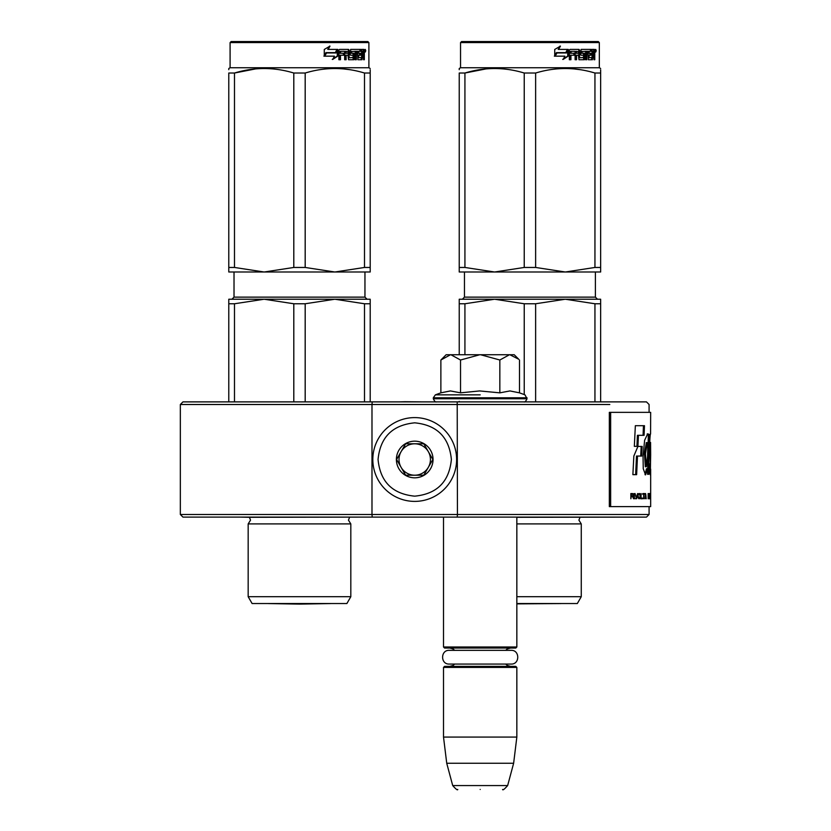 <?xml version="1.0" encoding="UTF-8"?>
<svg xmlns="http://www.w3.org/2000/svg" width="831" height="831" viewBox="0 0 831 831"><rect width="100%" height="100%" fill="white"/><g stroke="black" fill="none" stroke-linecap="round" stroke-linejoin="round"><path stroke-width="1.25" d="M440.742 517.111L519.624 517.111L516.84 517.111L516.84 646.996L443.515 646.996L443.515 517.111L440.742 517.111M649.084 506.63L649.084 514.482L457.445 514.482L457.206 401.882L646.466 401.882L182.955 401.882L372.226 401.882L371.987 404.5L180.337 404.5L609.809 404.5M600.647 303.762L594.944 303.762L565.288 299.233L535.631 303.762L524.236 303.762L494.58 299.233L600.647 299.233L600.647 401.882L646.466 401.882L649.084 404.5L649.084 412.353M318.522 299.233L264.144 299.233L334.841 299.233L305.185 303.762L293.8 303.762L264.144 299.233L234.487 303.762L228.785 303.762L228.785 401.882L219.623 401.882L379.362 401.882L370.2 401.882L370.2 303.762L364.497 303.762L364.497 401.882M609.809 401.882L509.954 401.882M509.372 401.882L510.369 401.882M219.623 401.882L182.955 401.882L180.337 404.5L180.337 514.482L182.955 517.111L358.41 517.111L249.404 517.298L250.526 520.144L248.168 523.914L350.817 523.914L348.459 520.144L349.581 517.298M405.009 401.882L422.854 401.882M398.984 401.882L405.009 401.726M423.322 401.882L405.196 401.726M371.987 514.482L180.337 514.482L371.987 514.482L372.226 517.111L182.955 517.111L646.466 517.111L457.206 517.111L457.445 514.482L371.987 514.482L371.987 404.5M516.84 517.298L646.466 517.111L649.084 514.482M588.857 517.111L519.5 517.111M249.404 517.298L240.575 517.111M443.515 646.996L444.564 648.045L515.791 648.045L516.84 646.996L515.791 648.045M444.564 666.369L443.515 667.418L444.564 666.369L515.791 666.369L516.84 667.418L443.515 667.418L443.515 737.076L516.84 737.076L516.84 667.418M513.631 763.263L507.648 785.565L452.708 785.565L446.735 763.263L513.631 763.263L516.84 737.076M480.183 789.45C451.275 789.45 451.275 789.45 480.183 789.45C509.091 789.45 509.091 789.45 480.183 789.45C451.275 789.45 451.275 789.45 480.183 789.45C509.091 789.45 509.091 789.45 480.183 789.45M441.625 359.262L446.143 354.744L514.223 354.744L518.741 359.262M518.721 359.241L509.87 354.744M450.495 354.744L440.877 360.01L440.877 392.845L450.412 390.934L460.53 392.845L479.601 390.934L499.836 392.845L509.954 390.934L519.489 392.845L519.489 360.01M480.183 401.882L457.206 401.882M480.183 394.85L435.371 394.85L480.183 394.85M509.455 354.744L499.836 360.01L480.598 354.744M499.836 392.845L499.836 360.01M479.767 354.744L460.53 360.01L450.911 354.744M460.53 392.845L460.53 360.01M440.877 360.01L441.656 359.231L440.877 360.01M456.614 459.491A41.903 41.903 0 0 0 414.711 417.598A41.903 41.903 0 0 0 372.818 459.491A41.903 41.903 0 0 0 414.711 501.394A41.903 41.903 0 0 0 456.614 459.491M451.378 459.491C449.207 437.231 436.981 425.005 414.721 422.834C392.45 425.005 380.224 437.22 378.053 459.491C380.224 481.762 392.45 493.978 414.711 496.159C436.981 493.988 449.207 481.762 451.378 459.491M433.044 459.491A18.334 18.334 0 0 0 414.711 441.168A18.334 18.334 0 0 0 396.387 459.491A18.334 18.334 0 0 0 414.711 477.825A18.334 18.334 0 0 0 433.044 459.491M432.858 459.491L423.789 443.785L405.642 443.785L396.574 459.491L405.642 475.207L423.789 475.207L432.858 459.491M401.103 451.638A15.716 15.716 0 0 0 414.711 475.207A15.716 15.716 0 0 0 428.318 451.638A15.716 15.716 0 0 0 399.005 459.491A15.716 15.716 0 0 0 414.711 475.207M428.318 451.638A15.716 15.716 0 0 1 428.318 467.354M511.107 664.062C519.957 664.488 519.957 649.925 511.107 650.341C519.957 649.925 519.957 664.488 511.107 664.062L449.259 664.062L454.671 664.062L453.051 665.475L449.81 666.369M449.259 650.341C440.399 649.925 440.399 664.488 449.259 664.062C440.399 664.488 440.399 649.925 449.259 650.341L511.107 650.341M293.8 303.762L293.8 401.882M305.185 303.762L305.185 401.882M364.497 303.762L334.841 299.233L322.605 299.233M264.144 299.233L228.785 299.233L228.785 303.762M234.487 303.762L234.487 401.882M370.2 303.762L370.2 299.233L334.841 299.233M350.817 596.71L346.891 603.524L252.094 603.524L248.168 596.71L350.817 596.71L350.817 523.914M228.785 69.669L228.785 68.495L230.094 67.737L368.891 67.737L370.2 68.495M228.785 267.457L234.487 267.457L264.081 271.997L228.785 271.997L228.785 73.024C228.785 67.041 228.785 67.041 228.785 73.024L234.487 73.024C254.255 67.041 274.022 67.041 293.8 73.024L305.185 73.024L305.185 267.457L334.789 271.997L264.196 271.997L293.8 267.457L305.185 267.457M255.761 68.869L234.487 73.024L234.487 267.457M370.2 271.997L370.2 267.457L370.2 271.997L334.903 271.997L364.497 267.457L370.2 267.457L370.2 73.024L370.2 267.457M305.185 73.024C324.963 67.041 344.73 67.041 364.497 73.024L370.2 73.024C370.2 67.041 370.2 67.041 370.2 73.024L370.2 69.773M349.758 69.69L343.224 68.869M293.8 73.024L293.8 267.457M364.497 73.024L364.497 267.457M337.864 56.061L332.753 59.406L334.446 56.165L324.713 56.165L326.562 52.966L336.098 52.966L337.864 49.403L337.864 56.061L337.293 56.061L337.293 50.577M332.255 59.406L337.293 56.061M325.949 52.602L323.903 56.165M328.172 49.403L330 46.11L324.277 49.455L324.277 56.165L326.354 52.602L335.911 52.602L337.511 49.403L327.736 49.403L329.533 46.11M335.36 52.602L336.929 49.403M349.134 57.474L349.134 50.213L348.386 50.213L348.386 57.474L349.352 57.786L353.185 57.474L352.988 55.22L350.64 55.22L350.09 54.41L350.64 49.403L360.883 49.403L360.696 51.345M357.839 57.786L357.673 55.22L358.566 55.22L358.732 57.786L357.839 57.786L361.63 57.474L361.63 49.403L364.009 49.403L364.331 50.213L364.331 55.532L363.479 55.532M363.853 54.327L362.877 54.327L363.355 55.532M364.331 55.532L364.331 59.728L363.552 59.728L363.209 55.22L362.243 55.22L362.586 56.03M355.481 51.345L355.19 59.728L356.333 59.728L356.333 51.345L355.481 51.345L357.444 51.345L357.891 59.728L361.984 59.728L362.358 55.22M340.118 51.345L339.869 53.277L340.481 53.277L340.741 51.345L340.118 51.345L344.657 51.345L344.657 59.728L346.112 59.728L346.112 55.22L345.416 55.22L345.416 59.728M346.112 55.22L347.981 55.22L348.563 59.728L353.933 59.728L354.432 54.098L353.933 53.277L350.859 53.277L350.651 51.657L355.19 51.345L355.19 59.728M339.869 55.22L340.481 55.22L339.869 55.22L339.869 59.728M349.134 50.213L348.563 49.403L339.557 49.403L338.882 50.213L338.882 59.728L340.481 59.728L340.481 55.22L344.055 55.22L344.055 53.277L340.481 53.277M345.644 51.345L347.981 51.657L347.981 53.277L346.112 53.277L346.112 51.657M346.112 53.277L345.416 53.277L345.416 51.657M361.63 51.345L362.358 51.345L361.63 51.345M362.358 51.345L363.417 51.345L363.552 53.277L362.358 53.277L362.358 51.345M362.358 53.277L361.63 53.277L362.358 53.277M359.501 55.22L359.501 53.277M358.732 51.345L357.839 51.345L357.673 53.277L358.566 53.277L358.732 51.345L360.883 51.345L360.883 49.403M359.958 51.345L359.958 49.403M347.825 49.403L348.386 50.213M343.38 55.22L343.38 53.277M343.972 55.22L343.972 53.277M353.113 53.277L353.113 59.728M354.349 59.375L354.349 53.631M361.412 57.786L361.049 59.728M361.63 55.22L362.243 55.22M363.355 53.122L362.877 54.327M363.355 51.345L363.033 49.403M364.331 53.122L363.552 53.122M365.754 50.712L365.308 52.021L365.308 49.403L365.754 50.712L364.83 50.712M365.308 52.021L364.31 52.021L364.155 49.486M351.648 51.345L351.648 53.277M358.566 53.277L360.415 53.277L360.415 55.22L358.566 55.22M368.891 42.599L367.842 41.55L231.143 41.55L230.094 42.599L368.891 42.599L368.891 67.737M364.965 51.626L365.391 50.961L364.84 50.961M268.413 603.566L330.572 603.566L299.492 604.106L268.413 603.566A10.471 10.471 0 0 1 268.392 603.524M516.84 523.914L581.264 523.914L578.906 520.144L580.028 517.298M594.944 303.762L594.944 401.882M524.236 303.762L524.236 394.569M535.631 303.762L535.631 401.882M548.969 299.233L459.231 299.233L459.231 354.744M494.58 299.233L464.924 303.762L459.231 303.762M464.924 303.762L464.924 354.744M459.231 401.882L459.231 401.363M553.041 299.233L565.288 299.233M516.84 596.71L581.264 596.71L577.337 603.524L516.84 603.524M459.231 69.669L459.231 68.495L460.54 67.737L599.328 67.737L600.647 68.495M459.231 267.457L464.924 267.457L494.528 271.997L459.231 271.997L459.231 73.024C459.231 67.041 459.231 67.041 459.231 73.024L464.924 73.024C484.702 67.041 504.469 67.041 524.236 73.024L535.631 73.024L535.631 267.457L565.225 271.997L494.642 271.997L524.236 267.457L535.631 267.457M486.208 68.869L464.924 73.024L464.924 267.457M600.647 271.997L600.647 267.457L600.647 271.997L565.35 271.997L594.944 267.457L600.647 267.457L600.647 73.024L600.647 267.457M535.631 73.024C555.399 67.041 575.177 67.041 594.944 73.024L600.647 73.024C600.636 67.041 600.636 67.041 600.647 73.024L600.647 69.773M580.204 69.69L573.67 68.869M524.236 73.024L524.236 267.457M594.944 73.024L594.944 267.457M568.311 56.061L563.2 59.406L564.893 56.165L555.15 56.165L557.009 52.966L566.545 52.966L568.311 49.403L568.311 56.061L567.729 56.061L567.729 50.577M562.701 59.406L567.729 56.061M556.396 52.602L554.35 56.165M558.609 49.403L560.447 46.11L554.724 49.455L554.724 56.165L556.801 52.602L566.358 52.602L567.957 49.403L558.183 49.403L559.98 46.11M565.807 52.602L567.376 49.403M579.581 57.474L579.581 50.213L578.833 50.213L578.833 57.474L579.799 57.786L583.632 57.474L583.435 55.22L581.087 55.22L580.537 54.41L581.087 49.403L591.329 49.403L591.142 51.345M588.286 57.786L588.119 55.22L589.013 55.22L589.179 57.786L588.286 57.786L592.077 57.474L592.077 49.403L594.456 49.403L594.778 50.213L594.778 55.532L593.926 55.532M594.3 54.327L593.324 54.327L593.801 55.532M594.778 55.532L594.778 59.728L593.999 59.728L593.656 55.22L592.69 55.22L593.033 56.03M585.917 51.345L585.626 59.728L586.779 59.728L586.779 51.345L585.917 51.345L587.891 51.345L588.338 59.728L592.43 59.728L592.804 55.22M570.565 51.345L570.315 53.277L570.928 53.277L571.188 51.345L570.565 51.345L575.104 51.345L575.104 59.728L576.558 59.728L576.558 55.22L575.852 55.22L575.852 59.728M576.558 55.22L578.428 55.22L579.01 59.728L584.38 59.728L584.879 54.098L584.38 53.277L581.305 53.277L581.098 51.657L585.626 51.345L585.626 59.728M570.315 55.22L570.928 55.22L570.315 55.22L570.315 59.728M579.581 50.213L579.01 49.403L570.004 49.403L569.328 50.213L569.328 59.728L570.928 59.728L570.928 55.22L574.501 55.22L574.501 53.277L570.928 53.277M576.08 51.345L578.428 51.657L578.428 53.277L576.558 53.277L576.558 51.657M576.558 53.277L575.852 53.277L575.852 51.657M592.077 51.345L592.804 51.345L592.077 51.345M592.804 51.345L593.864 51.345L593.999 53.277L592.804 53.277L592.804 51.345M592.804 53.277L592.077 53.277L592.804 53.277M589.948 55.22L589.948 53.277M589.179 51.345L588.286 51.345L588.119 53.277L589.013 53.277L589.179 51.345L591.329 51.345L591.329 49.403M590.405 51.345L590.405 49.403M578.262 49.403L578.833 50.213M573.826 55.22L573.826 53.277M574.418 55.22L574.418 53.277M583.559 53.277L583.559 59.728M584.785 59.375L584.785 53.631M591.859 57.786L591.485 59.728M592.077 55.22L592.69 55.22M593.801 53.122L593.324 54.327M593.801 51.345L593.479 49.403M594.778 53.122L593.999 53.122M596.201 50.712L595.754 52.021L595.754 49.403L596.201 50.712L595.276 50.712M595.754 52.021L594.757 52.021L594.601 49.486M582.084 51.345L582.084 53.277M589.013 53.277L590.862 53.277L590.862 55.22L589.013 55.22M599.328 42.599L598.289 41.55L461.589 41.55L460.54 42.599L599.328 42.599L599.328 67.737M595.412 51.626L595.837 50.961L595.287 50.961M516.84 603.566L561.018 603.566L516.84 603.877M649.229 467.178L650.278 467.178L649.551 463.885C649.977 467.417 650.299 468.03 650.486 465.703L650.102 455.855C648.938 450.122 650.206 431.725 650.58 433.979L650.663 412.353L609.341 412.353L609.341 506.63L650.663 506.63L650.663 498.714M610.65 412.353L610.65 506.63M650.58 442.487L650.663 454.796L650.58 442.487M649.551 463.885L649.229 471.063L650.309 474.927L650.663 454.796M648.793 468.746L648.959 455.97A8657.265 8485.268 -33.7 0 0 649.364 434.468L647.692 433.813L644.627 440.285L643.038 456.416L643.256 468.746L645.531 474.885L647.505 468.746L647.557 474.314L648.793 474.314L648.793 468.746L647.754 468.746L647.92 455.97A8693.766 8522.082 -33.8 0 0 648.315 434.488M642.176 446.434L637.917 446.434L633.845 456.053L632.879 474.657L636.629 474.657L637.491 456.053L641.729 456.053L642.176 446.434M635.351 425.69L634.333 446.34L637.928 446.34L638.426 435.309L644.087 435.309L644.472 425.69L635.351 425.69M630.864 498.777L631.311 496.439L632.526 496.439L633.575 498.777L632.952 493.645L630.864 493.541L630.864 498.777M634.115 493.541L634.52 498.777L634.115 493.541M635.05 493.541L636.588 498.777L637.574 493.541L636.338 498.101L635.05 493.541M639.434 493.541L638.468 493.874L638.052 495.318L638.229 497.998L638.987 498.777L639.932 498.444L640.317 496.99L639.434 493.541M641.054 493.541L640.743 498.777L642.55 498.777L642.55 498.101L641.054 498.101L641.054 493.541M646.217 498.777L645.552 493.541L644.929 498.777L645.323 497.437L646.071 497.437L646.217 498.777M649.042 497.998L649.042 494.32L648.149 493.541L648.149 498.777L649.042 497.998L648.149 498.101M649.271 494.32L649.437 493.541L649.271 494.32M649.852 493.541L649.582 498.777L649.749 497.437L650.174 498.777L649.967 493.541M650.538 498.444L650.476 493.541L650.258 498.444M650.652 498.444L650.663 493.541L650.611 498.444M644.596 494.092L644.596 493.541L642.924 493.541L643.661 494.092L643.661 498.777L643.921 494.092L644.596 494.092M649.562 473.13L649.613 467.178M647.557 474.314L647.754 468.746M647.505 468.746L646.476 468.746L645.012 474.657M648.17 434.488L647.162 434M640.722 456.053L641.168 446.434M637.491 456.053L636.504 456.053L635.642 474.657M643.069 435.309L643.454 425.69M638.426 435.309L637.429 435.309L636.93 446.34M632.952 493.645L632.111 493.541M633.222 493.988L632.464 493.645M633.43 494.424L632.671 495.764L630.864 495.764M635.59 498.777L636.224 498.101M639.714 493.645L638.935 493.541M639.932 493.874L639.216 493.645M640.15 494.32L639.434 493.874M640.317 495.318L639.662 497.998L638.083 497.769M642.041 498.777L642.041 498.101M648.866 493.645L648.149 493.541M648.949 493.874L648.346 493.645M649.042 494.32L648.845 497.998M649.364 494.32L648.149 494.206M649.686 498.777L649.167 498.777M650.559 494.32L650.507 497.998M644.087 494.092L644.087 493.541M642.425 494.092L643.152 494.092M645.323 466.731L644.451 453.383L646.373 442.632M638.083 494.538L639.434 494.206L639.984 495.318M647.868 442.85L647.578 456.416L646.352 466.752L645.448 453.861L647.287 442.632L647.868 442.85M631.311 495.764L630.864 494.092M631.311 494.092L633.014 494.424M638.987 498.101L638.26 497.998M638.748 497.998L638.166 497.769M638.405 496.99L638.052 495.318M645.365 496.99L645.708 493.988L646.04 496.99L645.147 496.99M648.305 498.101L648.305 494.206M649.769 496.99L649.904 493.988L649.676 496.99M650.32 498.101L650.507 494.32M519.489 392.845L524.984 394.85L527.051 398.745L433.304 398.745C434.592 401.331 435.641 402.37 436.452 401.882M527.051 397.8L433.304 397.8L433.304 398.745M364.954 271.997L364.954 297.134L234.02 297.134L234.02 271.997M595.401 271.997L595.401 297.134L464.467 297.134L464.467 271.997M648.959 455.97L647.92 455.97M505.695 650.341L507.315 648.938L510.556 648.045M454.671 650.341L452.957 648.886L449.81 648.045L452.48 648.637L454.671 650.341M505.695 664.062L507.274 665.444L510.556 666.369M446.735 763.263L443.515 737.076M452.708 785.565C455.959 789.232 457.642 790.52 457.767 789.45C457.642 790.52 455.959 789.232 452.708 785.565M507.648 785.565C504.407 789.232 502.724 790.52 502.589 789.45C502.724 790.52 504.407 789.232 507.648 785.565M527.051 398.745C525.774 401.331 524.725 402.37 523.914 401.882M440.877 392.845L435.371 394.85L433.304 397.8M364.954 297.134L367.053 299.233M234.02 297.134L231.932 299.233M248.168 596.71L248.168 523.914M230.094 42.599L230.094 67.737M595.401 297.134L597.499 299.233M464.467 297.134L462.379 299.233M581.264 596.71L581.264 523.914M460.54 42.599L460.54 67.737M650.663 493.593L650.663 469.11M649.499 442.414L650.538 442.414M648.097 434.488L649.136 434.488M645.323 466.752L646.352 466.752M646.258 442.632L647.287 442.632M650.663 498.039L650.663 494.279"/></g></svg>
